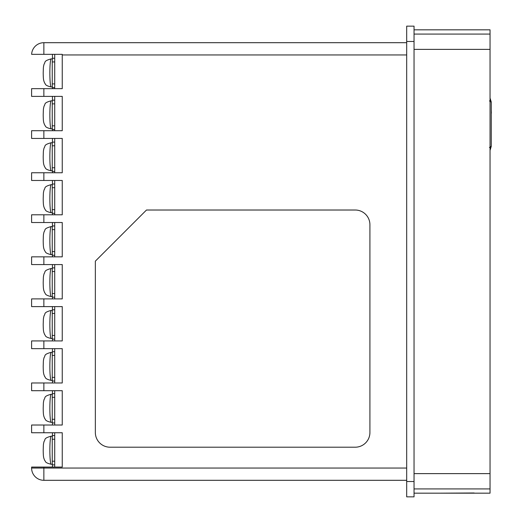 <?xml version="1.0" encoding="UTF-8"?>
<svg xmlns="http://www.w3.org/2000/svg" width="523" height="523" viewBox="0 0 523 523"><rect width="100%" height="100%" fill="white"/><g stroke="black" fill="none" stroke-linecap="round" stroke-linejoin="round"><path stroke-width="0.78" d="M491.274 102.109L491.274 146.316L491.274 102.096L490.044 98.043L491.274 102.109L489.436 100.919M406.691 54.954L62.25 54.954L62.25 54.34L31.622 54.34A12.258 12.258 0 0 1 43.86 42.696L406.691 42.696M52.444 464.535L52.444 467.065L54.712 467.065L54.712 432.743M406.691 480.304L43.86 480.304A12.258 12.258 0 0 1 31.602 468.046L31.602 467.065L43.86 467.065L43.86 468.046L406.691 468.046M43.86 432.743L31.602 432.743L31.602 425.016L43.86 425.016L43.86 432.743L62.25 432.743L62.25 467.065L43.86 467.065M52.444 58.609L52.444 54.34L54.712 54.34L54.712 88.662M54.699 87.583L52.594 87.583A3.681 0.353 -90 0 1 52.241 83.902L52.241 61.943A3.681 0.353 -90 0 1 52.594 58.269L54.699 58.269M54.699 129.501L52.594 129.501A3.681 0.353 -90 0 1 52.241 125.827L52.241 103.868A3.681 0.353 -90 0 1 52.594 100.187L54.699 100.187M54.699 171.426L52.594 171.426A3.681 0.353 -90 0 1 52.241 167.746L52.241 145.786A3.681 0.353 -90 0 1 52.594 142.112L54.699 142.112M54.699 213.345L52.594 213.345A3.681 0.353 -90 0 1 52.241 209.671L52.241 187.711A3.681 0.353 -90 0 1 52.594 184.031L54.699 184.031M54.699 255.27L52.594 255.27A3.681 0.353 -90 0 1 52.241 251.589L52.241 229.63A3.681 0.353 -90 0 1 52.594 225.956L54.699 225.956M54.699 297.188L52.594 297.188A3.681 0.353 -90 0 1 52.241 293.514L52.241 271.555A3.681 0.353 -90 0 1 52.594 267.874L54.699 267.874M54.699 339.113L52.594 339.113A3.681 0.353 -90 0 1 52.241 335.433L52.241 313.473A3.681 0.353 -90 0 1 52.594 309.799L54.699 309.799M54.699 381.032L52.594 381.032A3.681 0.353 -90 0 1 52.241 377.358L52.241 355.398A3.681 0.353 -90 0 1 52.594 351.718L54.699 351.718M54.699 422.957L52.594 422.957A3.681 0.353 -90 0 1 52.241 419.276L52.241 397.317A3.681 0.353 -90 0 1 52.594 393.642L54.699 393.642M54.712 96.389L54.712 130.711M54.712 138.432L54.712 172.753M54.712 180.474L54.712 214.796M54.712 222.517L54.712 256.839M54.712 264.566L54.712 298.888M54.712 306.609L54.712 340.931M54.712 348.651L54.712 382.973M54.712 390.694L54.712 425.016M54.699 464.875L52.594 464.875A3.681 0.353 -90 0 1 52.241 461.201L52.241 439.242A3.681 0.353 -90 0 1 52.594 435.561L54.699 435.561M43.86 390.694L31.602 390.694L31.602 382.973L43.86 382.973L43.86 390.694L62.25 390.694L62.25 425.016L43.86 425.016M43.86 348.651L31.602 348.651L31.602 340.931L43.86 340.931L43.86 348.651L62.25 348.651L62.25 382.973L43.86 382.973M43.86 306.609L31.602 306.609L31.602 298.888L43.86 298.888L43.86 306.609L62.25 306.609L62.25 340.931L43.86 340.931M43.86 256.845L43.86 264.566L62.25 264.566L62.25 298.888L43.86 298.888M43.86 264.566L31.602 264.566L31.602 256.839L62.25 256.839L62.25 222.523L31.602 222.523L31.602 214.796L43.86 214.796L43.86 222.523M43.86 180.474L31.602 180.474L31.602 172.753L43.86 172.753L43.86 180.474L62.25 180.474L62.25 214.796L43.86 214.796M43.86 138.432L31.602 138.432L31.602 130.711L43.86 130.711L43.86 138.432L62.25 138.432L62.25 172.753L43.86 172.753M43.86 96.389L31.602 96.389L31.602 88.662L43.86 88.662L43.86 96.389L62.25 96.389L62.25 130.711L43.86 130.711M62.25 54.954L62.25 88.662L43.86 88.662M31.602 130.711L31.602 138.432M31.602 172.753L31.602 180.474M31.602 214.796L31.602 222.517M31.602 256.839L31.602 264.566L31.602 256.839M31.602 298.888L31.602 306.609M31.602 340.931L31.602 348.651M31.602 88.662L31.602 96.389M31.602 256.845L31.602 264.566M414.046 473.622L490.044 473.622L490.044 49.378L414.046 49.378M414.046 493.176L490.044 493.176L490.044 488.933L414.046 488.933M414.046 29.824L490.044 29.824L490.044 49.378M490.044 473.622L490.044 488.933M406.691 41.474L406.691 496.85L414.046 496.85L414.046 26.15L406.691 26.15L406.691 41.474L414.046 41.474M43.86 54.34L43.86 42.696A12.258 12.258 0 0 0 31.622 54.34A12.258 12.258 0 0 1 43.86 42.696A12.258 12.258 0 0 0 31.622 54.34M110.052 447.204L355.209 447.204A14.709 14.709 0 0 0 369.918 432.495L369.918 224.727A14.709 14.709 0 0 0 355.209 210.017L146.486 210.017L95.343 261.154L95.343 432.495A14.709 14.709 0 0 0 110.052 447.204M52.444 88.662L52.444 87.236M52.444 130.711L52.444 129.161M52.444 100.534L52.444 96.389M52.444 172.753L52.444 171.08M52.444 142.452L52.444 138.432M52.444 214.796L52.444 213.005M52.444 184.377L52.444 180.474M52.444 256.839L52.444 254.923M52.444 226.296L52.444 222.517M52.444 298.888L52.444 296.848M52.444 268.221L52.444 264.566M52.444 340.931L52.444 338.767M52.444 310.139L52.444 306.609M52.444 382.973L52.444 380.692M52.444 352.064L52.444 348.651M52.444 425.016L52.444 422.61M52.444 393.982L52.444 390.694M52.444 435.907L52.444 432.743M490.044 150.382L491.274 146.316L490.044 150.382L491.274 146.316L490.044 150.382L491.274 146.316L489.436 147.499M491.398 113.177L491.274 109.823M438.562 493.176L474.113 492.98L438.562 493.176M49.855 72.926A14.043 1.347 90 0 0 51.202 86.962C44.194 85.347 45.834 83.942 44.651 83.052C43.657 80.464 43.291 80.281 43.206 72.926C43.422 66.205 43.298 67.343 44.082 64.074C45.723 62.394 43.03 61.041 51.202 58.883A14.043 1.347 90 0 0 49.855 72.926M49.855 114.844A14.043 1.347 90 0 0 51.202 128.887C44.194 127.272 45.834 125.86 44.651 124.977C43.657 122.382 43.291 122.199 43.206 114.844C43.422 108.124 43.298 109.268 44.082 105.992C45.723 104.312 43.03 102.966 51.202 100.802A14.043 1.347 90 0 0 49.855 114.844M49.855 156.769A14.043 1.347 90 0 0 51.202 170.805C44.194 169.191 45.834 167.785 44.651 166.896C43.657 164.307 43.291 164.124 43.206 156.769C43.422 150.049 43.298 151.186 44.082 147.917C45.723 146.237 43.03 144.884 51.202 142.727A14.043 1.347 90 0 0 49.855 156.769M49.855 198.688A14.043 1.347 90 0 0 51.202 212.73C44.194 211.115 45.834 209.703 44.651 208.821C43.657 206.225 43.291 206.042 43.206 198.688C43.422 191.967 43.298 193.111 44.082 189.836C45.723 188.156 43.03 186.809 51.202 184.645A14.043 1.347 90 0 0 49.855 198.688M49.855 240.613A14.043 1.347 90 0 0 51.202 254.649C44.194 253.034 45.834 251.628 44.651 250.739C43.657 248.15 43.291 247.967 43.206 240.613C43.422 233.892 43.298 235.03 44.082 231.761C45.723 230.081 43.03 228.728 51.202 226.57A14.043 1.347 90 0 0 49.855 240.613M49.855 282.531A14.043 1.347 90 0 0 51.202 296.574C44.194 294.959 45.834 293.547 44.651 292.664C43.657 290.069 43.291 289.886 43.206 282.531C43.422 275.811 43.298 276.955 44.082 273.679C45.723 271.999 43.03 270.653 51.202 268.489A14.043 1.347 90 0 0 49.855 282.531M49.855 324.456A14.043 1.347 90 0 0 51.202 338.492C44.194 336.877 45.834 335.472 44.651 334.583C43.657 331.994 43.291 331.811 43.206 324.456C43.422 317.736 43.298 318.873 44.082 315.604C45.723 313.924 43.03 312.571 51.202 310.414A14.043 1.347 90 0 0 49.855 324.456M49.855 366.375A14.043 1.347 90 0 0 51.202 380.417C44.194 378.802 45.834 377.39 44.651 376.508C43.657 373.912 43.291 373.729 43.206 366.375C43.422 359.654 43.298 360.798 44.082 357.523C45.723 355.843 43.03 354.496 51.202 352.332A14.043 1.347 90 0 0 49.855 366.375M49.855 408.3A14.043 1.347 90 0 0 51.202 422.336C44.194 420.721 45.834 419.315 44.651 418.426C43.657 415.837 43.291 415.654 43.206 408.3C43.422 401.579 43.298 402.717 44.082 399.448C45.723 397.768 43.03 396.414 51.202 394.257A14.043 1.347 90 0 0 49.855 408.3M49.855 450.218A14.043 1.347 90 0 0 51.202 464.261C44.194 462.646 45.834 461.234 44.651 460.351C43.657 457.756 43.291 457.573 43.206 450.218C43.422 443.497 43.298 444.642 44.082 441.366C45.723 439.686 43.03 438.339 51.202 436.175A14.043 1.347 90 0 0 49.855 450.218M31.602 468.046L43.86 468.046L43.86 480.304A12.258 12.258 0 0 1 31.602 468.046M414.046 34.067L490.044 34.067M406.691 481.526L414.046 481.526M52.241 461.201L54.712 461.201M52.241 439.242L54.712 439.242M52.241 419.276L54.712 419.276M52.241 397.317L54.712 397.317M52.241 377.358L54.712 377.358M52.241 355.398L54.712 355.398M52.241 335.433L54.712 335.433M52.241 313.473L54.712 313.473M52.241 293.514L54.712 293.514M52.241 271.555L54.712 271.555M52.241 251.589L54.712 251.589M52.241 229.63L54.712 229.63M52.241 209.671L54.712 209.671M52.241 187.711L54.712 187.711M52.241 167.746L54.712 167.746M52.241 145.786L54.712 145.786M52.241 125.827L54.712 125.827M52.241 103.868L54.712 103.868M52.241 83.902L54.712 83.902M52.241 61.943L54.712 61.943M52.398 86.962L51.202 86.962C44.194 85.347 45.834 83.942 44.651 83.052C43.657 80.464 43.291 80.281 43.206 72.926C43.422 66.205 43.298 67.343 44.082 64.074C45.723 62.394 43.03 61.041 51.202 58.883L52.398 58.883M52.398 128.887L51.202 128.887C44.194 127.272 45.834 125.86 44.651 124.977C43.657 122.382 43.291 122.199 43.206 114.844C43.422 108.124 43.298 109.268 44.082 105.992C45.723 104.312 43.03 102.966 51.202 100.802L52.398 100.802M52.398 170.805L51.202 170.805C44.194 169.191 45.834 167.785 44.651 166.896C43.657 164.307 43.291 164.124 43.206 156.769C43.422 150.049 43.298 151.186 44.082 147.917C45.723 146.237 43.03 144.884 51.202 142.727L52.398 142.727M52.398 212.73L51.202 212.73C44.194 211.115 45.834 209.703 44.651 208.821C43.657 206.225 43.291 206.042 43.206 198.688C43.422 191.967 43.298 193.111 44.082 189.836C45.723 188.156 43.03 186.809 51.202 184.645L52.398 184.645M52.398 254.649L51.202 254.649C44.194 253.034 45.834 251.628 44.651 250.739C43.657 248.15 43.291 247.967 43.206 240.613C43.422 233.892 43.298 235.03 44.082 231.761C45.723 230.081 43.03 228.728 51.202 226.57L52.398 226.57M52.398 296.574L51.202 296.574C44.194 294.959 45.834 293.547 44.651 292.664C43.657 290.069 43.291 289.886 43.206 282.531C43.422 275.811 43.298 276.955 44.082 273.679C45.723 271.999 43.03 270.653 51.202 268.489L52.398 268.489M52.398 338.492L51.202 338.492C44.194 336.877 45.834 335.472 44.651 334.583C43.657 331.994 43.291 331.811 43.206 324.456C43.422 317.736 43.298 318.873 44.082 315.604C45.723 313.924 43.03 312.571 51.202 310.414L52.398 310.414M52.398 380.417L51.202 380.417C44.194 378.802 45.834 377.39 44.651 376.508C43.657 373.912 43.291 373.729 43.206 366.375C43.422 359.654 43.298 360.798 44.082 357.523C45.723 355.843 43.03 354.496 51.202 352.332L52.398 352.332M52.398 422.336L51.202 422.336C44.194 420.721 45.834 419.315 44.651 418.426C43.657 415.837 43.291 415.654 43.206 408.3C43.422 401.579 43.298 402.717 44.082 399.448C45.723 397.768 43.03 396.414 51.202 394.257L52.398 394.257M52.398 464.261L51.202 464.261C44.194 462.646 45.834 461.234 44.651 460.351C43.657 457.756 43.291 457.573 43.206 450.218C43.422 443.497 43.298 444.642 44.082 441.366C45.723 439.686 43.03 438.339 51.202 436.175L52.398 436.175"/></g></svg>
